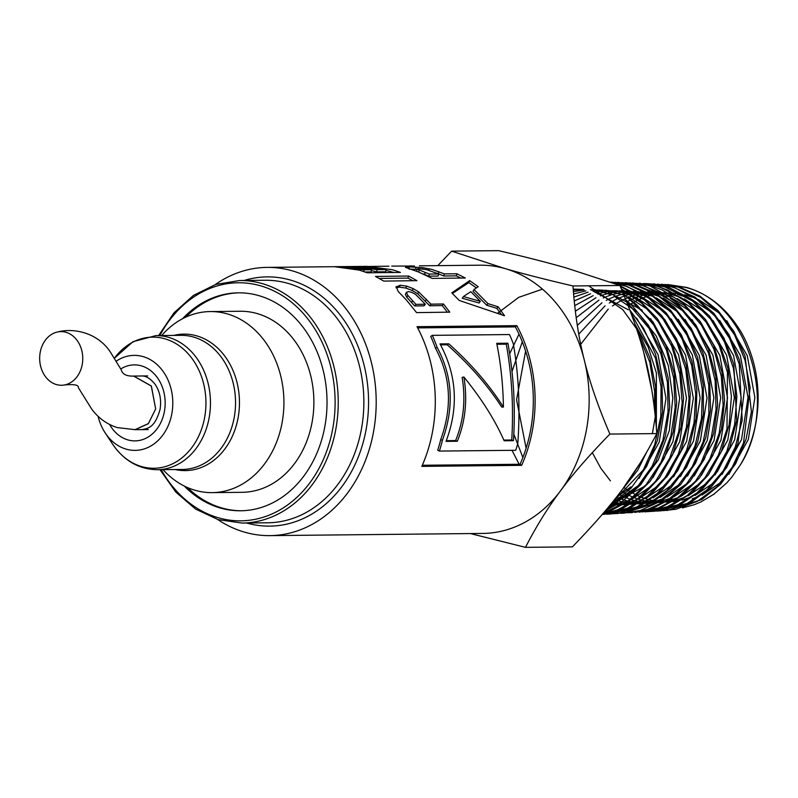 <?xml version="1.0" encoding="UTF-8"?>
<svg xmlns="http://www.w3.org/2000/svg" width="798" height="798" viewBox="0 0 798 798"><rect width="100%" height="100%" fill="white"/><g stroke="black" fill="none" stroke-linecap="round" stroke-linejoin="round"><path stroke-width="1.2" d="M664.864 284.457L685.213 287.34C747.906 301.814 779.107 403.898 740.474 464.715L731.666 477.294L726.739 482.91L713.941 494.191L700.863 501.952L694.13 504.745L682.45 507.907M740.464 464.705A112.847 90.643 -90.6 0 0 741.95 333.524C728.105 309.704 709.661 294.332 686.609 287.41M657.592 284.138L678.14 287.071L700.474 297.255L719.387 313.464L734.549 334.851L744.983 360.157L750.12 387.748L743.527 442.99L732.255 467.199L716.544 487.079L697.342 501.373L675.906 509.244L663.557 510.61M686.579 287.41L667.647 284.507M667.198 510.441L701.791 499.558L720.514 484.346L735.626 463.758L746.12 439.03L751.397 411.718L745.113 356.177L733.901 331.399L718.15 310.701L699.946 296.118L679.537 287.11L661.502 284.248M650.54 283.849L671.068 286.761L675.228 288.058L696.514 299.07L715.008 316.168L729.542 338.332L739.267 364.147L742.2 420.277L735.267 447.079L723.257 470.82L706.878 489.972L687.218 503.418L659.198 510.929L656.275 511.059M660.315 510.87L670.21 509.603L691.716 501.713L710.958 487.379L726.719 467.438L738.02 443.169L744.634 387.778L739.477 360.117L729.023 334.751L713.821 313.295L694.859 297.046L672.465 286.831M643.447 283.539L648.764 283.749L663.996 286.482L692.534 301.016L710.539 319.03L724.464 341.893L733.402 368.227L736.883 396.377L734.649 424.586L726.918 451.129L714.13 474.331L697.143 492.785L677.003 505.294L654.998 511.149L649.263 511.518M672.425 286.821L653.103 283.908M653.622 511.279L681.572 503.757L701.292 490.281L717.721 471.069L729.761 447.269L736.714 420.396L733.771 364.117L724.015 338.232L709.452 316.008L690.908 298.871L669.562 287.829L648.006 283.689M636.206 283.25L656.924 286.183L667.766 290.113L688.484 303.14L706.011 321.993L719.257 345.574L727.457 372.367L726.998 428.905L718.409 455.119L704.913 477.783L687.307 495.448L666.739 507.059L642.101 511.947M644.774 511.837L649.293 511.508L671.357 505.643L691.557 493.094L708.584 474.591L721.402 451.339L729.163 424.716L731.397 396.426L727.906 368.207L718.938 341.803L704.983 318.881L686.928 300.816L658.32 286.243L639.018 283.31M629.243 282.941L641.492 283.998L649.851 285.884L684.395 305.375L701.382 325.115L713.971 349.334L721.352 376.576L723.138 405.115L719.188 433.194L709.811 459.069L695.567 481.114L677.392 498.012L658.28 507.997L634.909 512.416M639.238 512.186L661.083 507.408L681.701 495.758L699.357 478.052L712.893 455.329L721.502 429.045L724.574 400.796L721.961 372.357L713.741 345.494L700.464 321.853L682.889 302.951L662.121 289.893L651.248 285.953L633.273 283.071M621.911 282.632L642.779 285.604L660.225 292.816L680.225 307.799L696.684 328.337L708.554 353.215L715.158 380.836L716.055 409.514L711.277 437.464L701.063 462.94L686.13 484.386L667.387 500.426L646.031 510.122L627.926 512.845M630.629 512.725L652.614 508.346L671.786 498.331L690.001 481.394L704.285 459.289L713.691 433.344L717.651 405.194L715.856 376.576L708.464 349.275L695.836 324.986L678.809 305.195L644.176 285.654L635.797 283.759L625.871 282.751M614.949 282.342L635.707 285.295L657.073 294.831L676.016 310.332L691.876 331.699L703.048 357.155L708.804 385.155L708.873 413.933L703.198 441.703L692.215 466.76L676.574 487.518L657.313 502.73L623.587 513.174L620.635 513.304M623.587 513.174L640.355 510.471L661.761 500.745L680.564 484.665L695.537 463.169L705.771 437.633L710.569 409.603L709.671 380.846L703.038 353.155L691.148 328.217L674.649 307.619L654.589 292.597L637.103 285.375M610.61 282.093L628.634 285.026L652.545 296.148L671.716 313.035L686.998 335.16L697.402 361.205L702.36 389.514L701.522 418.342L695.028 445.912L683.228 470.481L666.938 490.571L647.148 504.875L625.113 512.575L613.702 513.742M637.073 285.365L617.981 282.422M617.333 513.563L651.677 503.059L670.998 487.807L686.689 467L697.691 441.873L703.387 414.032L703.317 385.175L697.542 357.115L686.34 331.589L670.45 310.163L651.447 294.622L630.031 285.066L612.096 282.173M612.166 282.672L626.979 286.462L648.634 298.063L667.377 315.838L682.001 338.751L691.667 365.314L695.756 393.913L694.07 422.76L686.699 450.062L674.15 474.152L657.193 493.473L636.924 506.91L609.343 514.062L606.43 514.191M609.572 514.052L619.428 512.924L641.512 505.204L661.362 490.87L677.692 470.73L689.522 446.092L696.036 418.451L696.873 389.544L691.906 361.165L681.472 335.05L666.15 312.866L646.929 295.938L622.959 284.796L611.487 282.422M620.255 286.322L644.704 300.108L662.929 318.821L676.923 342.422L685.791 369.504L689.053 398.342L686.46 427.169L678.27 454.192L664.934 477.703L647.358 496.296L626.62 508.765L602.221 514.53M603.877 514.411L631.278 507.249L651.597 493.782L668.604 474.401L681.183 450.262L688.584 422.89L690.27 393.963L686.17 365.284L676.475 338.651L661.811 315.689L643.028 297.863L620.026 285.784M621.682 289.654L641.582 303.11L658.42 321.903L671.716 346.222L679.816 373.753L682.18 402.81L678.749 431.568L669.682 458.232L655.627 481.194L637.422 498.969L616.265 510.511L602.54 514.111M602.4 514.281L622.899 508.266L641.762 496.615L659.377 477.962L672.754 454.391L680.963 427.299L683.557 398.401L680.295 369.494L671.407 342.342L657.372 318.671L639.098 299.908L621.363 288.906M623.747 294.602L636.644 304.676L653.811 325.135L666.43 350.103L673.682 378.082L675.208 407.289L670.869 435.937L661.003 462.241L646.19 484.556L627.418 501.533L603.757 512.695M603.418 513.084L610.6 510.86L631.817 499.279L650.071 481.463L664.155 458.451L673.253 431.708L676.694 402.88L674.32 373.753L666.2 346.152L652.874 321.764L623.278 293.464M626.639 301.764L649.133 328.477L660.993 354.093L667.457 382.451L668.076 411.788L662.879 440.287L652.165 466.172L636.664 487.847L606.241 509.742M605.622 510.481L621.802 501.862L640.624 484.835L655.477 462.471L665.362 436.087L669.721 407.369L668.195 378.082L660.914 350.043L648.265 325.005L631.058 304.497L625.981 300.098M630.829 312.616L655.487 358.162L661.073 386.87L660.834 416.297L654.739 444.596L643.238 470.042L611.039 503.917M609.842 505.393L631.098 488.137L646.639 466.401L657.382 440.456L662.589 411.878L661.971 382.471L655.497 354.043L643.597 328.357L629.871 310.083M184.268 486.032A108.977 87.531 -90.6 0 0 240.617 510.78A108.977 87.531 -90.6 0 0 326.552 413.693A108.977 87.531 -90.6 0 0 258.791 295.619A108.977 87.531 -90.6 0 0 238.373 292.836A108.977 87.531 -90.6 0 0 182.543 318.731M217.635 519.478A134.124 107.74 -90.6 0 0 269.834 535.628A134.124 107.74 -90.6 0 0 375.609 416.137A134.124 107.74 -90.6 0 0 292.208 270.821A134.124 107.74 -90.6 0 0 267.081 267.39A134.124 107.74 -90.6 0 0 215.221 284.607M239.21 292.826A108.977 87.531 -90.6 0 0 185.695 317.175M187.44 487.528A108.977 87.531 -90.6 0 0 241.455 510.76M371.339 270.572L376.686 271.869L385.713 271.769L386.092 269.584L361.135 266.422M365.135 271.998L371.1 271.928L371.479 269.754L349.075 266.562L354.661 266.502L377.065 269.684L386.092 269.584M385.953 270.412L394.013 272.497M366.721 266.502L388.915 266.183M362.521 266.402L366.721 266.362L392.626 269.784L400.466 272.417L367.309 272.806L359.329 270.133L334.422 266.692L340.038 266.632L364.127 269.834L371.479 269.754M376.686 271.869L377.065 269.684M363.828 271.539L364.127 269.834M438.162 273.704L443.768 275.998L456.286 275.849L460.905 278.063M409.045 269.106L416.915 269.345M423.159 273.894L428.726 276.178L438.142 276.058L438.74 273.963L426.561 269.654L418.581 268.677L417.005 269.066L429.334 274.073L438.74 273.963M456.286 275.849L456.885 273.744L465.304 278.003L432.147 278.412L418.501 271.988L405.364 267.32L409.234 266.881L422.91 267.689L431.808 269.375L444.376 273.894L456.885 273.744M443.768 275.998L444.376 273.894M428.875 270.253L429.125 268.726M416.616 271.16L417.005 269.066L416.636 271.26M428.726 276.178L429.334 274.073M446.301 440.676L455.608 440.576C463.648 420.825 465.823 399.758 462.122 377.394L463.887 376.995C467.638 399.748 465.453 421.164 457.324 441.254L446.022 441.374C458.83 407.449 456.825 374.96 440.007 343.918L448.825 343.828C471.189 363.908 489.393 384.995 503.418 407.1C503.089 385.055 500.855 363.798 496.715 343.339L507.897 343.22C513.693 375.08 515.538 407.569 513.453 440.676L504.156 440.775C494.9 419.858 481.473 398.601 463.887 376.995M503.837 440.087L511.737 439.997C513.693 407.449 511.877 375.499 506.271 344.167L507.897 343.22M496.905 344.267L506.271 344.167M440.506 344.846L447.199 344.776C469.443 364.516 487.588 385.254 501.633 406.99L503.418 407.1M455.608 440.576L457.324 441.254M511.737 439.997L513.453 440.676M447.199 344.776L448.825 343.828M396.057 287.739L399.369 287.16L405.783 288.038L412.237 290.492L417.633 293.744L429.723 305.764L442.242 305.584L447.399 312.188M405.364 294.462L406.541 292.188L405.364 294.462L406.761 297.185L414.661 305.963L424.077 305.834L425.324 304.228L415.568 294.382L411.658 292.287L408.237 291.569L406.421 292.666L407.868 295.43L415.908 304.357L425.324 304.228M442.242 305.584L443.479 303.978L449.783 312.148L416.576 312.616L406.232 299.819L398.212 291.499L396.187 286.582M429.723 305.764L430.96 304.158L443.479 303.978M417.633 293.744L418.681 291.928L430.96 304.158M396.057 287.001L400.277 285.235L406.711 286.133L413.214 288.627L418.681 291.928M414.661 305.963L415.908 304.357M417.663 327.898L515.358 326.891A131.889 105.944 89.4 0 1 520.077 464.256L422.312 465.264M432.307 335.35L430.74 336.437A131.889 105.944 89.4 0 1 435.489 348.277C450.79 376.566 452.526 407.01 440.705 439.618A131.889 105.944 89.4 0 1 437.713 450.232L439.379 451.07L515.747 450.291A134.124 107.74 -90.6 0 0 517.822 443.249C520.266 408.287 518.77 375.16 513.343 343.888A134.124 107.74 -90.6 0 0 509.493 334.552L432.307 335.35A134.124 107.74 89.4 0 1 437.134 347.379C452.606 376.147 454.371 407.12 442.421 440.277A134.124 107.74 89.4 0 1 439.379 451.07M421.823 466.371A134.124 107.74 -90.6 0 0 417.025 326.681L516.855 325.654A134.124 107.74 89.4 0 1 521.653 465.344L421.823 466.371M520.077 464.256L521.653 465.344M515.358 326.891L516.855 325.654M440.705 439.618L442.421 440.277M435.489 348.277L437.134 347.379M412.107 265.973L410.052 265.963M414.441 266.013L391.728 266.103M452.406 293.474L468.835 282.612L469.653 280.617L478.251 286.711L474.002 289.504L472.995 291.35L486.72 305.245L496.855 308.347L501.453 314.621M468.835 282.612L476.406 287.908M463.409 296.547L462.271 298.272L479.119 302.981L480.326 301.335L470.8 291.669L463.409 296.547L480.326 301.335M496.855 308.347L498.142 306.791L504.555 315.769L459.249 300.457L451.788 292.886L469.653 280.617M486.72 305.245L487.967 303.639L498.142 306.791M474.002 289.504L487.967 303.639M379.289 278.442L407.968 278.093L412.865 280.716M407.968 278.093L408.636 276.028L416.925 280.667L383.758 281.086L375.469 276.427L408.636 276.028M419.389 265.824L480.037 265.195A134.124 107.74 89.4 0 1 505.174 268.627A134.124 107.74 89.4 0 1 584.306 360.088A134.124 107.74 89.4 0 1 560.555 490.78A134.124 107.74 89.4 0 1 482.8 533.433L269.834 535.628M437.803 265.634L451.638 251.141L505.174 268.627C523.029 273.794 545.633 279.569 572.974 285.963C574.919 313.415 578.69 338.133 584.306 360.088C589.642 382.052 598.171 406.721 609.901 434.072C589.383 455.079 572.934 473.982 560.555 490.78C547.897 507.578 536.206 526.431 525.483 547.348L470.401 533.563M637.662 332.168L649.821 362.322L654.589 391.339L654.579 409.464M640.854 462.042L623.537 487.728M610.42 480.845L600.834 468.286L592.316 452.636M692.275 498.79L698.858 496.446M702.08 495.019L721.372 481.992M728.883 474.251L748.344 439.459L754.868 397.564L747.257 355.619L726.729 320.686M718.629 312.636L698.34 299.41M694.928 297.973L684.524 294.751M682.49 294.312L675.367 293.265M673.861 293.135L668.285 292.956M667.008 292.976L662.27 293.255M661.213 293.365L656.983 293.973M655.966 294.153L652.066 295.011M651.168 295.24L647.487 296.317M646.58 296.607L643.058 297.883M642.23 298.223L638.829 299.699M637.991 300.098L634.669 301.784M633.881 302.213L628.186 305.684M624.605 487.977L627.817 490.201M628.625 490.72L636.016 494.88M636.834 495.279L640.235 496.785M641.103 497.144L644.614 498.441M645.482 498.73L649.133 499.807M650.061 500.047L653.921 500.895M654.919 501.074L659.088 501.663M660.136 501.772L664.774 502.032M666.031 502.042L671.467 501.812M672.933 501.683L679.826 500.585M681.821 500.137L691.866 496.855M695.008 495.478L714.41 482.361M722.03 474.471L741.532 439.528L748.025 397.474L740.354 355.379L719.686 320.357M711.716 312.427L691.287 299.14M687.976 297.734L677.442 294.442M675.397 294.003L668.315 292.966M666.759 292.836L661.203 292.666L668.355 293.724M659.986 292.686L655.248 292.966M654.121 293.075L649.881 293.674M648.904 293.844L644.993 294.681M644.036 294.921L640.355 295.988M639.487 296.267L635.966 297.534M635.098 297.883L631.697 299.35M630.879 299.739L626.699 301.893M621.512 491.229L624.764 493.194M625.582 493.653L633.133 497.294M633.971 497.633L637.492 498.92M638.39 499.209L642.061 500.276M642.969 500.516L646.849 501.353M647.836 501.523L652.006 502.102M653.113 502.211L657.761 502.461M658.949 502.481L664.375 502.261M665.881 502.132L672.764 501.044M674.719 500.595L684.814 497.294M688.105 495.827L707.377 482.82M715.138 474.79L734.669 439.808L741.202 397.693L733.562 355.539L712.963 320.417M704.724 312.178L684.345 298.901M680.933 297.454L670.45 294.183M659.717 292.537L654.131 292.347M652.844 292.367L648.106 292.647M647.038 292.756L642.809 293.355M641.792 293.534L637.881 294.372M636.964 294.612L633.283 295.669M632.385 295.958L628.864 297.215M628.016 297.554L620.455 301.075M619.657 301.504L616.415 303.38M615.617 303.878L612.425 305.983M608.236 309.095L580.715 344.267M618.659 494.241L621.812 495.867M622.649 496.266L630.42 499.398M631.288 499.678L634.939 500.745M635.886 500.984L639.757 501.822M640.734 502.002L644.924 502.57M645.991 502.67L650.649 502.92M651.916 502.93L657.372 502.69M658.819 502.56L665.722 501.463M667.756 500.994L677.831 497.703M680.963 496.326L700.584 483.029M708.115 475.239L727.786 440.027L734.35 397.633L726.609 355.21L705.791 319.918M697.801 311.988L677.243 298.592M673.871 297.155L663.347 293.873M661.343 293.445L654.21 292.387M652.634 292.248L647.048 292.058M645.821 292.078L641.063 292.347M639.946 292.457L635.697 293.036M634.699 293.215L630.789 294.043M629.851 294.282L626.161 295.33M625.273 295.619L617.502 298.671M616.674 299.06L613.363 300.726M612.555 301.155L609.313 303.031M605.074 305.794L578.769 334.163M616.405 497.164L618.949 498.251M619.797 498.59L627.896 501.214M628.794 501.443L632.674 502.271M633.672 502.441L637.861 503.019M638.939 503.119L643.597 503.368M644.794 503.378L650.24 503.159M651.767 503.009L658.699 501.902M660.644 501.453L670.799 498.112M674.101 496.645L693.442 483.578M701.352 475.389L720.963 440.157L727.527 397.783L719.836 355.369L699.108 320.028M690.819 311.739L670.31 298.372M666.938 296.936L656.365 293.604M654.23 293.135L647.058 292.068M645.562 291.938L639.966 291.749M638.709 291.759L633.961 292.038M632.864 292.148L628.625 292.736M627.627 292.906L623.707 293.744M622.769 293.973L614.66 296.547M613.792 296.886L610.38 298.332M609.572 298.711L606.241 300.357M601.951 302.801L577.313 325.355M614.4 499.718L616.226 500.356M617.093 500.635L625.592 502.75M626.56 502.91L630.759 503.478M631.856 503.578L636.525 503.807M637.772 503.817L643.248 503.578M644.704 503.438L651.617 502.341M653.662 501.872L663.776 498.551M666.978 497.134L686.699 483.758M694.24 475.957L714.05 440.526L720.674 397.863L712.913 355.16L691.996 319.609M683.876 311.539L663.228 298.053M659.806 296.597L649.263 293.315M647.248 292.876L640.066 291.799M638.52 291.659L632.894 291.45M631.627 291.469L626.859 291.729M625.772 291.829L621.512 292.407M620.495 292.587L611.976 294.681M611.069 294.971L607.547 296.218M606.709 296.547L603.298 297.993M598.929 300.138L576.196 317.744M612.684 501.882L613.712 502.151M614.62 502.371L623.697 503.937M624.764 504.037L629.432 504.276M630.659 504.286L636.136 504.037M637.652 503.887L644.614 502.76M646.599 502.301L656.794 498.94M660.046 497.503L679.597 484.256M687.477 476.087L707.247 440.576L713.851 397.853L706.07 355.1L685.143 319.509M676.933 311.31L656.255 297.824M652.914 296.387L642.24 293.016M640.126 292.557L632.954 291.479M631.418 291.35L625.812 291.15M624.575 291.17L619.817 291.43M618.689 291.539L609.522 293.095M608.565 293.335L604.864 294.362M603.996 294.642L600.455 295.878M595.976 297.734L575.358 311.22M612.405 503.827L622.41 504.705M623.617 504.715L629.093 504.466M630.59 504.326L637.532 503.209M639.547 502.75L649.732 499.388M653.033 497.912L672.714 484.566M680.435 476.586L700.345 440.945L707.008 398.062L699.228 355.13L678.25 319.36M669.961 311.08L649.263 297.544M645.782 296.068L635.198 292.746M633.123 292.297L625.901 291.2M624.385 291.061L618.749 290.841M617.452 290.851L607.348 291.779M606.32 291.958L602.39 292.776M601.483 293.006L597.792 294.033M593.173 295.629L574.72 305.624M610.59 504.944L622.051 504.915M623.527 504.765L630.52 503.628M632.545 503.149L642.769 499.777M645.961 498.361L665.791 484.905M673.562 476.845L693.512 441.035L700.165 397.953L692.305 354.851L671.168 318.971M663.038 310.881L642.2 297.265M638.819 295.819L628.116 292.437M626.051 291.988L618.859 290.901M617.283 290.761L605.652 290.811M604.515 290.921L600.236 291.479M599.258 291.649L595.318 292.457M590.5 293.764L574.231 300.946M628.724 500.625L609.662 505.613L623.467 504.077M625.442 503.618L635.717 500.206M639.078 498.7L658.729 485.384M666.689 477.124L686.659 441.284L693.332 398.182L685.532 355.04L664.475 319.07M656.046 310.631L635.258 297.036M631.797 295.559L621.133 292.178M618.989 291.709L604.585 290.233M603.288 290.243L598.51 290.502M597.433 290.602L593.163 291.16M588.066 292.188L573.862 297.085M525.613 351.02L516.575 399.798L526.121 448.237M631.916 499.209L651.966 485.563M659.647 477.613L679.766 441.543L686.489 398.142L678.579 354.711L657.283 318.562M649.123 310.442L628.156 296.716M624.714 295.24L604.754 290.322M603.158 290.183L597.512 289.953M596.256 289.963L591.458 290.203M585.912 290.871L573.592 293.993M522.291 341.803L512.007 371.499M513.852 434.242L522.89 457.493M611.378 504.466L644.814 486.132M652.894 477.733L672.953 441.643L679.667 398.262L671.796 354.841L650.599 318.661M642.151 310.183L607.039 291.599M604.864 291.12L597.602 290.003M596.076 289.864L590.43 289.634M584.226 289.903L573.403 291.659M518.989 334.143L509.723 353.664M511.997 450.331L519.149 464.266M612.226 502.451L614.669 501.473M617.941 500.007L640.555 483.937L658.22 460.047L669.342 430.511L672.804 398.022L668.325 365.544L656.245 336.038L637.622 312.198L614.151 296.188M610.65 294.691L599.946 291.31M597.882 290.861L590.6 289.734M583.208 289.345L573.273 290.013M615.866 497.852L630.979 486.8M639.008 478.451L659.238 442.072L665.981 398.332L658.031 354.571L636.624 318.123M628.265 309.764L592.904 291.011M583.308 289.405L573.203 289.105M656.375 427.538L656.385 372.925L648.205 347.14L635.128 324.606M651.996 391.08L643.956 353.484M542.48 289.155L518.7 297.355L497.643 313.225M619.348 493.334L637.702 470.281L646.18 453.124M652.365 433.633L655.348 416.406L655.587 386.9L649.981 358.112L638.799 331.838L622.779 309.674L588.655 285.804M525.483 547.348L572.405 546.859C614.3 503.448 634.161 476.805 656.824 433.583C652.315 376.856 643.637 342.013 619.906 285.485L566.361 267.998C548.505 262.831 525.902 257.046 498.56 250.652L451.638 251.141M619.906 285.485L572.974 285.963M656.824 433.583L609.901 434.072M116.259 361.155A47.501 38.154 89.4 0 1 172.428 396.456A47.501 38.154 89.4 0 1 126.234 449.164A47.501 38.154 89.4 0 1 105.246 433.005A47.501 38.154 89.4 0 1 98.084 416.277M161.665 335.539A90.533 72.718 89.4 0 1 210.273 311.569A90.533 72.718 89.4 0 1 283.918 401.344A90.533 72.718 89.4 0 1 212.138 492.625A90.533 72.718 89.4 0 1 195.171 490.311A90.533 72.718 89.4 0 1 163.041 469.663M210.273 311.569L240.228 311.26A90.533 72.718 89.4 0 1 313.883 401.035A90.533 72.718 89.4 0 1 242.093 492.316L212.138 492.625M58.035 331.888L58.035 331.888A26.823 21.546 -90.6 0 0 39.9 362.272A26.823 21.546 -90.6 0 0 64.389 384.985A26.823 21.546 -90.6 0 0 82.234 364.467A26.823 21.546 -90.6 0 0 58.035 331.888C72.329 328.108 96.199 331.549 109.934 351.349L121.306 369.923C122.433 374.302 126.593 376.357 133.785 376.077L151.281 385.963L155.66 408.915L148.418 423.578L134.962 429.703M159.819 335.559A119.042 95.61 89.4 0 1 277.086 292.567A119.042 95.61 89.4 0 1 332.766 428.576A119.042 95.61 89.4 0 1 257.983 518.7A119.042 95.61 89.4 0 1 161.196 469.673M159.989 469.693L175.839 492.117L195.63 509.104L218.153 519.638L242.073 523.059A121.276 97.406 -90.6 0 0 335.848 429.065A121.276 97.406 -90.6 0 0 262.303 283.629A121.276 97.406 -90.6 0 0 239.58 280.527L215.739 284.437L193.425 295.43L173.994 312.826L158.603 335.569M242.073 523.059L267.709 522.79A121.276 97.406 -90.6 0 0 361.474 428.795A121.276 97.406 -90.6 0 0 287.938 283.36A121.276 97.406 -90.6 0 0 265.215 280.258L239.58 280.527M246.642 523.009A124.628 100.099 -90.6 0 0 366.102 429.533A124.628 100.099 -90.6 0 0 244.148 280.477M438.232 273.734L438.74 271.589M422.75 268.976L422.91 267.689M415.648 269.265L415.868 267.051M409.065 268.876L409.234 266.881M424.636 274.462L425.164 272.327M418.711 272.068L419.1 270.113M425.404 300.876L426.571 299.19M412.237 290.492L413.214 288.627M405.783 288.038L406.711 286.133M399.369 287.16L400.277 285.235M411.489 302.322L412.676 300.656M406.761 297.185L407.868 295.43M120.727 368.985A38.005 30.524 89.4 0 1 153.356 372.965A38.005 30.524 89.4 0 1 164.418 411.429A38.005 30.524 89.4 0 1 140.528 440.207A38.005 30.524 89.4 0 1 109.625 424.516M112.698 444.257C124.049 460.815 138.912 469.304 157.296 469.713A67.062 53.865 89.4 0 0 209.146 417.733A67.062 53.865 89.4 0 0 155.919 335.599L133.007 341.684L114.473 358.142A65.566 52.668 89.4 0 1 177.705 344.746A65.566 52.668 89.4 0 1 204.647 417.434A65.566 52.668 89.4 0 1 141.665 466.581A65.566 52.668 89.4 0 1 112.698 444.257L105.246 433.005M155.919 335.599L180.976 335.34A67.062 53.865 89.4 0 1 234.213 417.484A67.062 53.865 89.4 0 1 182.363 469.463L157.296 469.713M173.804 335.409A68.239 54.813 89.4 0 1 238.113 417.713A68.239 54.813 89.4 0 1 175.191 469.533M135.221 429.703L148.328 423.688L155.66 408.915L151.391 386.102L133.635 376.077M667.726 510.401L666.789 510.461M660.604 510.85L659.198 510.939M654.799 283.968L653.392 283.908M653.482 511.299L652.076 511.388M646.36 511.747L644.954 511.837M640.545 283.37L639.128 283.31M633.413 283.071L632.605 283.031M632.116 512.645L630.709 512.725M626.28 282.761L625.093 282.711M619.148 282.462L617.742 282.402M617.871 513.533L617.173 513.583M610.749 513.982L609.343 514.072M361.823 266.412L267.081 267.39M141.027 375.988C145.665 375.589 150.393 378.412 155.211 384.466C159.899 391.529 161.525 399.828 160.079 409.364C154.982 427.279 148.637 428.466 141.575 429.643M147.68 375.918L134.084 376.067M135.181 429.703L148.228 429.573M135.47 429.693L117.346 427.608C106.992 424.307 98.463 418.172 91.77 409.194L78.314 387.619C78.882 384.945 74.234 384.067 64.389 384.985"/></g></svg>
